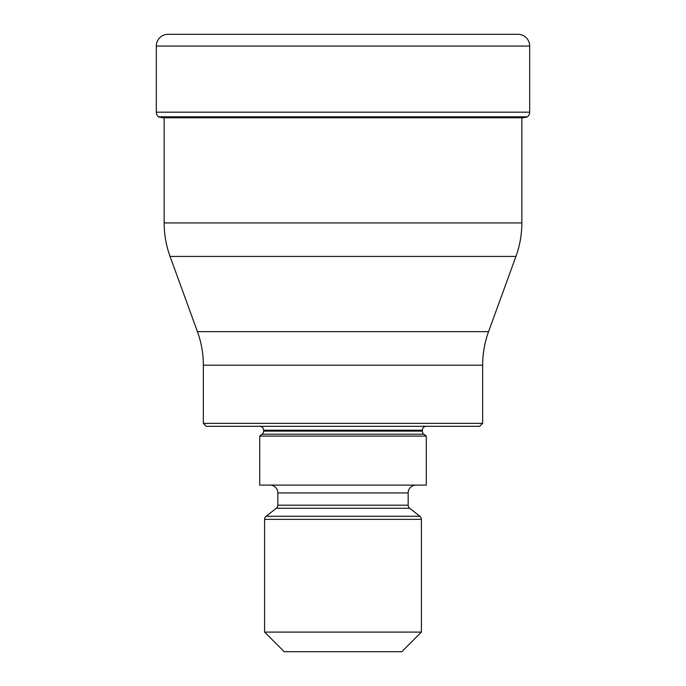 <?xml version="1.0" encoding="UTF-8"?>
<svg xmlns="http://www.w3.org/2000/svg" width="686" height="686" viewBox="0 0 686 686"><rect width="100%" height="100%" fill="white"/><g stroke="black" fill="none" stroke-linecap="round" stroke-linejoin="round"><path stroke-width="1.03" d="M517.93 34.3L168.07 34.3A11.756 11.756 0 0 0 156.314 46.056A11.756 11.756 0 0 1 168.07 34.3L517.93 34.3A11.756 11.756 0 0 1 529.686 46.056L529.686 112.17A5.882 5.882 0 0 1 527.423 116.809L158.895 117.049A278.585 278.585 0 0 0 162.968 117.769A278.585 278.585 0 0 1 158.895 117.049L158.577 116.809A5.882 5.882 0 0 1 156.314 112.17A5.882 5.882 0 0 0 158.577 116.809L158.895 117.049M529.686 46.056L156.314 46.056L156.314 112.17L529.686 112.17M162.968 117.769L523.032 117.769A278.585 278.585 0 0 0 527.105 117.049M164.151 117.769L164.151 222.916L521.849 222.916L521.849 117.966M197.439 331.664L488.561 331.664L515.941 256.435L170.059 256.435A98.004 98.004 90 0 1 164.151 222.916C164.168 234.432 166.132 245.605 170.059 256.435L197.439 331.664A98.004 98.004 0 0 1 203.348 365.184L203.348 423.356L482.652 423.356L482.652 365.184L203.348 365.184M515.941 256.435A98.004 98.004 -90 0 0 521.849 222.916C521.832 234.432 519.868 245.605 515.941 256.435M488.561 331.664L488.561 331.664A98.004 98.004 0 0 0 482.652 365.184M482.652 423.356L479.711 426.298L206.289 426.298L203.348 423.356M426.298 426.298A3.919 3.919 0 0 0 422.379 430.216L263.621 430.216A3.919 3.919 0 0 0 259.702 426.298M422.379 430.216L422.379 431.125A3.919 3.919 0 0 0 423.888 434.212L426.298 436.099L259.702 436.099L262.112 434.212A3.919 3.919 0 0 0 263.621 431.125L422.379 431.125M263.621 430.216L263.621 431.125M259.702 436.099L259.702 485.096L426.298 485.096L426.298 436.099M416.008 485.096A7.838 7.838 0 0 0 408.17 492.942L277.83 492.942A7.838 7.838 0 0 0 269.992 485.096M408.17 492.942L408.17 505.188A3.919 3.919 0 0 0 409.679 508.283L419.892 516.266A3.919 3.919 0 0 1 421.401 519.353L421.401 632.098L401.799 651.7L284.201 651.7L264.599 632.098L421.401 632.098M277.83 492.942L277.83 505.188L408.17 505.188M409.679 508.283L276.321 508.283A3.919 3.919 0 0 0 277.83 505.188M276.321 508.283L266.108 516.266L419.892 516.266M421.401 519.353L264.599 519.353A3.919 3.919 0 0 1 266.108 516.266M264.599 519.353L264.599 632.098M156.314 46.056L156.314 112.17M158.577 116.809L527.423 116.809M423.888 434.212L262.112 434.212"/></g></svg>
